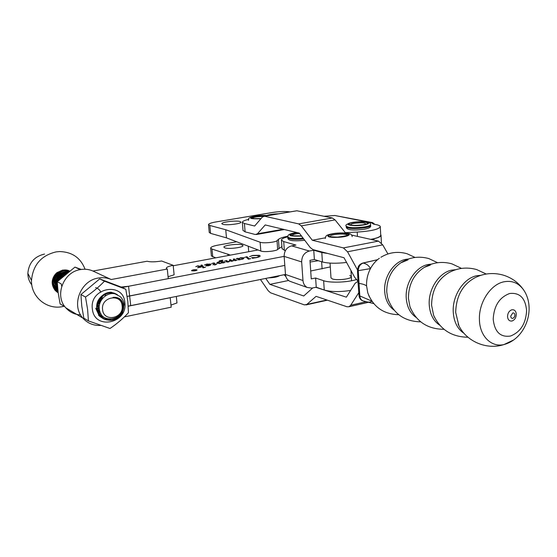 <?xml version="1.0" encoding="UTF-8"?>
<svg xmlns="http://www.w3.org/2000/svg" width="557" height="557" viewBox="0 0 557 557"><rect width="100%" height="100%" fill="white"/><g stroke="black" fill="none" stroke-linecap="round" stroke-linejoin="round"><path stroke-width="0.84" d="M224.951 247.914L223.949 247.266C222.96 245.435 237.728 243.451 241.877 244.843L242.956 245.519C243.98 247.343 228.983 249.348 224.951 247.914M222.87 224.346L221.867 223.782C220.899 222.166 235.75 220.273 239.907 221.47L240.986 222.062C241.996 223.663 226.901 225.585 222.87 224.346M266.817 215.489C269.282 214.556 273.014 213.999 277.999 213.804M289.717 211.834C285.052 211.249 279.419 211.451 272.826 212.433L215.921 221.944C210.95 222.821 208.485 223.747 208.527 224.722L209.843 225.474L210.56 233.362L226.462 237.867L261.177 251.151C264.631 252.307 276.314 251.103 277.678 249.452L281.926 246.57M287.851 236.217C282.97 237.15 279.83 238.208 278.423 239.392L277.017 240.68C275.638 242.267 263.934 243.458 260.474 242.358L225.745 229.742L209.843 225.474M215.754 257.849L211.395 255.948L210.678 248.185C210.623 247.085 213.066 246.062 218.01 245.122L236.662 241.773M210.678 248.185L212.001 249.049L212.711 256.847M230.452 255.113L212.001 249.049M279.628 275.597C277.713 276.94 273.967 277.699 268.39 277.866M370.725 239.364C377.277 238.118 380.605 236.739 380.73 235.221L380.292 226.685C380.187 225.857 378.851 225.181 376.281 224.659L373.475 224.095L371.47 222.8L334.827 215.503L372.139 222.535M374.84 224.367L372.626 222.633L371.47 222.8M228.015 255.566L227.883 254.027M380.292 226.685C378.983 229.317 371.289 231.113 357.204 232.081L345.305 232.645M324.007 216.283L334.827 215.503M226.462 237.867L225.745 229.742M210.56 233.362L209.23 232.373M291.395 281.814L289.591 281.174C287.168 279.802 285.804 277.56 285.483 274.441L128.235 306.127M330.294 266.921L310.702 270.981M318.298 260.718L310.089 262.027L318.298 260.718M284.14 256.366L128.549 286.27L129.642 296.011L127.149 296.421L284.815 265.411L129.642 296.011L130.735 305.702M191.873 270.806L192.074 270.73C194.316 270.981 195.883 270.751 196.788 270.034L196.558 269.873C194.316 269.616 192.743 269.853 191.845 270.563L191.643 270.709M196.837 269.818C194.316 269.532 192.548 269.797 191.538 270.598L191.789 270.779C194.309 271.064 196.078 270.806 197.094 270.006L196.837 269.818M205.54 267.2L203.04 267.882L201.543 266.065L199.907 267.068L201.188 267.082L197.519 267.778L200.179 266.58L197.373 266.149L195.779 266.657L197.791 265.828L200.722 266.274L201.404 265.891L200.861 265.229L201.996 265.014L203.932 267.346L205.54 267.2M205.853 265.578L209.446 264.415L206.633 264.345L204.349 265.041L206.953 264.039L210.929 264.366C211.131 264.867 210.219 265.341 208.193 265.793L205.881 265.863L207.044 265.348M237.122 260.112L234.901 260.732L234.003 259.945L232.276 261.233L230.856 261.254L230.104 260.579L229.226 261.665L228.133 262.013L226.671 262.006L225.536 260.836L224.213 261.261L226.539 260.509L228.314 261.734L229.749 260.606L229.449 259.841L230.549 259.632L232.429 260.961L233.724 259.785L233.251 259.123L234.344 258.914L235.75 260.272L237.129 260.196M239.496 259.534L238.695 260.015L237.219 258.594L236.147 258.949L237.178 258.344L238.626 258.685L240.854 257.647L243.945 258.072L243.054 259.012L239.517 259.792M380.696 234.553L381.023 235.207C380.995 236.46 378.586 237.658 373.796 238.814L371.066 239.44M173.213 265.759L258.065 249.975M128.549 286.27L121.106 287.05M253.567 258.079L252.697 258.364L251.66 257.599L255.969 257.619L258.002 257.028L258.608 256.276L257.55 255.566L252.46 255.621L249.522 256.645L252.669 255.426L259.27 255.28L260.161 255.872C260.23 256.526 258.908 257.132 256.199 257.703L253.567 258.079M250.664 258.629L248.443 259.256L245.957 256.979L244.516 257.418L246.932 256.673L249.299 258.796L250.671 258.72M225.139 262.382L222.897 263.008L222.494 262.584L220.287 263.503L216.889 263.134C216.68 262.605 217.627 262.103 219.723 261.63L221.401 261.421L220.739 260.794L219.145 260.864L222.842 260.175L221.978 260.606L223.594 262.347L225.146 262.465M216.812 264.074L214.751 265.083L214.313 264.596L212.83 264.749L214.215 264.491L213.004 263.141L211.639 263.607L214.09 262.89L215.51 264.241L216.812 264.074M251.994 257.842L252.488 257.689M252.516 257.988L253.372 258.121M258.267 257.181L258.615 256.394M255.921 255.336L259.27 255.28M259.29 255.579L260.154 256.095M245.978 256.986L246.932 256.673M246.96 256.972L249.258 259.061M237.268 258.629L238.124 258.337M238.647 258.984L239.078 258.622M241.439 257.87L243.36 257.654M243.381 257.954L243.931 258.295M239.016 259.068L239.51 259.653M242.518 259.228L242.72 258.559M239.587 259.381L241.313 259.395L242.706 258.371L240.547 257.947L239.141 258.545L239.601 259.548M225.585 260.836L226.539 260.509M226.567 260.815L227.625 261.672M229.199 261.679L229.769 260.913M229.644 260.112L230.549 259.632M230.577 259.931L231.886 260.948M233.306 260.892L233.731 259.861M233.467 259.388L234.344 258.914M234.372 259.214L235.681 260.223M216.931 263.21L218.435 262.25M220.844 260.85L221.978 260.641M221.999 260.85L223.594 262.347M222.069 262.897L222.146 262.389M218.212 262.897L219.284 263.628M222.041 262.096L221.54 261.574L219.806 261.734L218.198 262.786L220.523 263.252L222.041 262.096M213.087 263.196L214.09 262.89M214.118 263.196L215.51 264.241M207.907 264.206L210.435 264.011M210.462 264.317L210.922 264.603M209.669 265.417L209.787 264.874M208.234 265.661L209.78 264.728L206.912 265.585L208.248 265.786M199.183 267.457L199.691 266.845M199.726 267.151L200.179 266.9M197.422 266.155L197.791 265.828M197.819 266.128L200.715 266.573M201.077 265.494L201.996 265.014M202.024 265.32L203.932 267.346M193.836 270.639L195.667 270.437L193.85 270.751M194.957 270.18L196.148 270.437L194.637 270.716L193.425 270.625L194.316 270.298L192.297 270.263L194.964 270.27M168.075 276.752L174.125 274.789L173.171 265.32L161.627 261.003C155.145 262.034 150.306 262.11 147.104 261.233L92.984 271.043C89.036 269.316 84.859 268.829 80.452 269.581C63.407 271.879 54.266 295.642 65.782 307.798C69.722 312.199 74.666 314.573 80.612 314.928M92.984 271.043L111.205 279.53C107.118 277.741 102.787 277.254 98.213 278.061C80.514 280.54 70.948 305.445 82.868 318.089C87.63 323.366 93.611 325.803 100.803 325.413M176.318 296.484L176.973 302.945L170.978 305.083M173.171 265.32C168.465 266.26 166.202 267.276 166.369 268.37L167.281 269.031L168.263 278.639L122.087 287.516M167.281 269.031L111.205 279.53M124.364 316.898L171.194 307.192L170.226 297.717L128.242 306.211M349.782 275.499L351.328 276.599C352.121 278.862 337.18 280.749 332.438 278.966L330.99 277.915L330.05 263.113M284.035 274.754L285.88 276.53M351.084 272.512L352.184 272.714M287.788 236.829C283.443 237.902 281.334 239.009 281.445 240.151L283.701 241.564L295.927 245.087L291.61 245.86L309.337 251.026L313.751 250.218L314.378 259.527L322.419 261.971C328.31 263.468 336.365 263.628 346.579 262.451M282.086 248.694L285.344 250.706M313.751 250.218L321.8 252.53L327.822 253.491M309.337 251.026C304.331 252.516 301.776 256.15 301.664 261.915L302.973 280.526C303.287 283.736 304.679 286.04 307.144 287.447L311.871 288.101L316.244 287.217L324.251 290.03C330.942 291.917 339.728 292.056 350.611 290.448M356.236 279.614C347.686 282.441 329.89 283.026 323.645 280.721L315.624 278.027L316.244 287.217M315.624 278.027L311.245 278.89L309.977 260.356L314.378 259.527M301.664 261.915L284.14 256.394L285.483 274.441L302.973 280.526M284.14 256.394C284.23 250.803 286.723 247.287 291.61 245.86M260.446 279.475L268.189 290.719L270.535 292.787L304.366 304.888L306.81 304.442L316.091 296.352L346.948 306.747L348.988 306.74L350.701 305.25L358.757 292.738M357.817 281.445L355.129 283.276L346.377 297.166L315.784 287.308M312.728 287.927L303.739 295.976L269.873 284.355L288.554 280.505M269.873 284.355L265.738 278.403M357.956 281.104L354.795 277.511L344.003 257.731L312.937 249.599L310.193 247.496L299.311 233.125L265.216 224.937L257.425 233.801L255.343 234.525L245.108 231.844L244.412 223.496L242.351 222.375C242.204 221.401 244.231 220.426 248.429 219.444M244.412 223.496L254.653 226.024L262.375 217.035L264.533 216.227L298.656 223.9L301.323 225.884L312.303 240.241L325.281 237.825M263.886 216.186L296.895 210.769L332.327 217.975L335.07 219.897L345.625 233.049M351.592 235.082L378.502 241.104L382.729 244.864L387.93 253.957M312.303 240.241L343.411 247.914L347.533 251.785L357.497 269.908M243.026 230.424L245.108 231.844M81.259 269.456L74.958 267.116L57.225 281.724L58.137 292.536L60.114 303.899L64.146 306.322L64.111 305.584M79.143 269.122L74.958 267.116M61.723 286.263L61.242 283.91L57.225 281.724M122.136 305.884C121.349 292.989 100.754 296.721 102.579 309.581C103.553 322.559 123.96 318.527 122.136 305.884M122.338 313.138L123.515 305.013C122.115 299.429 118.606 296.881 113.001 297.375C118.342 297.494 121.551 300.23 122.624 305.577C124.859 320.233 100.894 324.508 99.362 309.56C97.635 300.613 106.867 291.764 115.069 293.845L120.187 296.589C122.456 298.719 123.772 301.4 124.141 304.623L122.338 313.138C115.905 321.41 108.706 322.524 100.747 316.473L97.378 309.184C95.56 298.211 108.524 289.062 116.803 294.423M117.436 294.716L115.069 293.845M115.919 293.964C107.619 289.041 95.108 298.148 96.89 308.905L100.253 316.195C107.473 324.55 122.637 318.493 123.724 307.471M59.696 279.315L62.433 275.917L66.234 273.578M66.958 272.993C63.115 274.218 60.379 276.634 58.736 280.241M57.844 290.106L56.8 286.556C56.654 278.5 60.414 273.689 68.086 272.108M68.4 271.865C60.351 273.09 56.354 277.915 56.41 286.333L57.921 290.775M58.039 291.777L55.456 285.804C55.658 276.571 60.156 271.781 68.957 271.44M69.117 271.315C60.065 271.287 55.38 276.049 55.073 285.588L58.074 292.042M58.123 292.467L57.225 291.61L54.126 285.059C52.643 276.404 61.855 268.627 69.395 271.106M69.465 271.05C61.883 268.154 52.212 275.98 53.744 284.843L56.835 291.388L58.137 292.571M122.568 303.816L122.603 305.396M110.53 319.265C106.143 319.976 102.321 318.729 99.069 315.52L95.707 308.251M98.582 315.241C101.485 318.131 104.89 319.433 108.796 319.14M99.452 312.226L100.044 312.066M99.731 311.147L98.972 311.405M98.798 311.05L99.619 310.75M99.39 309.713L98.429 310.138M105.712 295.21L105.739 295.663M99.209 308.042L97.997 308.731M97.9 308.286L99.195 307.485M97.705 306.545L99.397 305.152M102.342 296.972L101.444 299.938M100.309 302.075L97.767 305.006M97.879 304.233L100.81 300.084M58.158 292.704L55.895 290.851L52.804 284.321C51.181 274.991 61.931 267.061 69.548 270.987L62.704 270.048L56.918 272.658C51.251 278.354 50.666 284.279 55.164 290.434L58.158 292.704L55.505 290.629L52.421 284.112C52.017 279.433 53.514 275.618 56.918 272.658M54.642 289.271L55.108 289.02M55.317 288.902L55.867 288.575M56.111 288.422L56.751 287.997M57.037 287.795L57.58 287.391M65.148 274.462L65.204 274.03M65.253 273.612L65.315 272.707M65.329 272.366L65.336 271.621M65.336 271.35L65.308 270.737M65.294 270.507L65.253 270.006M85.068 269.24C80.598 257.8 72.097 251.903 59.571 251.562L56.139 251.882C41.169 255.468 32.954 264.986 31.491 280.436C30.913 296.93 46.823 309.977 62.537 306.615L64.076 306.287M56.675 291.777L58.102 292.286M56.25 291.45L57.991 291.952M57.294 292.202L58.144 292.599M56.849 291.91L58.116 292.397M57.475 292.321L58.151 292.655M69.179 271.266L68.831 270.96M68.657 270.82L68.219 270.486M56.083 291.311L57.837 291.784M44.539 254.048C34.381 256.478 28.818 262.904 27.85 273.327C27.857 277.699 29.173 281.557 31.805 284.899M100.121 312.275L97.726 305.508M95.602 287.614C98.053 288.38 99.814 289.918 100.894 292.23M101.548 297.626L97.935 303.962M60.797 278.291L63.484 275.875M57.677 281.278C58.576 277.936 60.622 275.631 63.825 274.371M56.299 284.794C55.63 279.53 57.67 275.833 62.405 273.696M54.962 283.993C54.328 278.806 56.341 275.158 60.998 273.034M53.632 283.193C53.04 278.089 55.025 274.483 59.599 272.373M125.819 289.278L120.855 286.932L99.696 278.911L80.925 294.549L81.768 306.03L83.829 318.144L88.417 320.902L87.595 309.365L85.506 297.034C92.699 292.16 99.021 286.876 104.465 281.194L125.819 289.278L127.818 301.372L128.444 312.714C123.236 318.409 117.088 323.673 110.001 328.491L88.417 320.902M104.967 317.824L101.353 316.153L98.575 313.285M97.071 309.971L96.716 308.167C96.319 303.502 97.907 299.569 101.478 296.359M98.276 309.685L101.144 314.232M100.559 313.654L100.97 313.953M92.371 309.031C94.342 330.566 128.117 323.387 124.845 302.562C123.417 281.236 89.106 287.6 92.371 309.031M80.925 294.549L85.506 297.034M99.696 278.911L104.465 281.194M101.59 296.247C104.333 293.595 107.515 292.251 111.135 292.216L113.356 292.989M408.009 259.834L400.713 262.876C391.355 269.623 386.69 279.273 386.732 291.819L387.721 298.127L388.73 301.149M430.352 265.055L424.399 267.311C413.865 274.058 408.539 284.383 408.42 298.294L409.931 306.622L410.948 309.205M486.247 274.03L476.611 269.546C467.114 266.921 458.028 267.861 449.367 272.373C437.809 279.064 431.877 289.995 431.578 305.166L433.611 315.248L434.551 317.393M523.629 289.939C518.539 282.636 511.688 277.678 503.089 275.067C493.356 272.401 484.012 273.278 475.065 277.692C462.616 284.474 456.162 296.059 455.689 312.449L458.857 325.553L458.105 323.923C465.018 340.814 486.08 350.471 504.001 344.546L513.505 340.042M510.706 316.195C510.866 317.803 511.591 318.52 512.879 318.346L514.396 317.114L514.94 315.109C514.779 313.5 514.055 312.783 512.774 312.943L510.706 316.195M509.634 293.511C499.42 297.306 493.941 305.877 493.203 319.203C494.595 331.916 500.374 337.528 510.518 336.038C520.503 332.09 525.864 323.624 526.602 310.653C525.439 298.099 519.778 292.383 509.634 293.511M523.852 290.267L523.852 290.267C518.797 283.012 512.078 280.206 503.695 281.849C490.425 284.55 478.637 302.757 479.424 319.648C479.647 336.17 491.358 347.652 504.001 344.546L505.408 344.122C525.947 337.612 536.015 308.62 523.852 290.267M480.907 275.297L476.514 275.785C463.675 278.312 452.368 295.6 453.224 311.697C453.816 321.765 457.429 328.992 464.065 333.378M455.772 269.679L451.692 270.131C439.208 272.505 428.305 289.027 429.217 304.463C429.837 314.071 433.353 320.999 439.779 325.253M431.466 264.102L428.075 264.512C415.842 266.768 405.238 282.705 406.206 297.64C406.826 306.663 410.154 313.285 416.197 317.497M408.504 258.977L405.865 259.332C393.924 261.47 383.648 276.794 384.657 291.2C385.263 299.61 388.368 305.897 393.98 310.047M369.221 296.547L367.78 292.829L366.603 286.026C366.318 279.962 367.599 274.155 370.461 268.606C372.772 264.297 375.738 260.85 379.373 258.26M377.514 259.701L363.087 263.092C366.436 263.705 368.894 265.543 370.461 268.606L358.255 270.66L359.815 295.927L371.589 301.003M372.013 301.386L369.187 302.207L367.947 301.985M373.719 303.593L363.073 300.912C360.797 300.258 359.446 298.496 359.021 295.621L359.815 295.927C360.08 298.496 361.166 300.16 363.073 300.912L363.916 301.114M363.087 263.092C360.107 264.269 358.499 266.796 358.255 270.66L357.497 270.396C358.102 266.935 358.144 264.84 362.691 263.085L363.087 263.092M260.822 251.033L260.119 242.246M277.678 249.452L277.017 240.68M357.448 236.398L357.204 232.081M279.085 248.116L278.423 239.392M322.106 268.927L321.64 261.734M373.796 238.814L373.858 240.067M97.76 305.097L98.819 305.682M283.701 241.564L284.355 250.406M321.8 252.53L322.419 261.971M323.645 280.721L324.251 290.03M306.81 304.442L326.896 299.993M350.701 305.25L366.402 301.678M264.533 216.227L296.895 210.769M298.656 223.9L332.327 217.975M301.323 225.884L335.07 219.897M343.411 247.914L378.502 241.104M347.533 251.785L382.729 244.864M257.425 233.801L283.137 229.24M261.017 218.616C250.023 218.936 248.436 218.114 256.248 216.137L266.692 215.712M263.294 216.332L256.868 216.812C253.324 217.418 251.959 218.024 252.774 218.629L261.045 218.581M267.353 215.601L255.942 216.046C247.496 218.163 249.146 219.068 260.899 218.755M301.441 235.938C289.703 236.182 287.795 235.186 295.704 232.944L297.48 232.687M299.506 233.383L296.575 233.752C292.919 234.434 291.694 235.131 292.878 235.834L301.4 235.89M296.909 232.548L295.203 232.798C286.375 235.298 288.505 236.405 301.588 236.133M303.092 238.118C294.361 238.869 289.264 238.487 287.802 236.969L287.865 237.846C289.452 239.413 294.737 239.782 303.718 238.946M287.858 237.714L287.865 237.846C287.586 240.624 293.205 241.432 304.721 240.269M353.437 222.522C363.345 220.753 373.698 223.12 363.164 224.826C352.943 226.636 342.91 224.165 353.437 222.522M362.913 224.805L365.629 224.193C365.74 222.751 361.98 222.452 354.356 223.287C351.175 223.872 350.075 224.478 351.056 225.105L351.028 225.07C352.713 225.543 356.626 225.467 362.788 224.826M364.793 227.764C368.588 227.082 370.523 226.33 370.6 225.501C371.247 227.103 369.117 228.356 364.201 229.268C356.661 230.201 346.67 230.939 346.245 227.019C348.557 228.767 354.739 229.018 364.793 227.764M352.748 222.375L363.324 221.707C368.602 221.958 371.011 222.939 370.551 224.645C370.482 225.467 368.546 226.226 364.744 226.901C354.691 228.154 348.508 227.91 346.196 226.163L346.189 226.114M363.728 224.958C375.467 223.058 363.909 220.426 352.894 222.389C341.163 224.22 352.323 226.978 363.728 224.958M346.238 226.964L346.196 226.163C344.929 225.056 347.095 223.796 352.678 222.389M339.833 233.167C352.045 233.989 351.202 235.326 337.291 237.178C324.083 237.748 327.07 233.543 339.833 233.167M337.368 237.129C345.584 236.495 345.068 236.091 345.723 236.036L346.962 235.653C347.721 234.504 345.291 233.975 339.673 234.058C332.592 234.567 329.5 235.465 330.398 236.76L337.34 237.136M337.18 237.352C351.467 236.892 353.974 232.332 339.937 233C326.123 233.404 322.851 237.964 337.18 237.352M507.531 316.529C507.873 319.864 509.383 321.347 512.05 320.992C514.696 319.962 516.116 317.727 516.311 314.28C515.984 310.959 514.487 309.462 511.82 309.796C509.154 310.813 507.726 313.055 507.531 316.529M366.603 286.026C365.315 284.794 362.684 283.903 358.708 283.36L358.067 283.088L357.497 270.396M358.067 283.074L359.021 295.621M209.251 232.568L208.527 224.722M105.245 295.997L105.176 295.398M381.023 235.207L381.42 243.012M65.782 307.798L82.868 318.089M281.445 240.151L282.1 248.923M289.591 281.174L307.144 287.447M248.721 251.708L248.269 246.222M306.016 304.916L327.425 300.174M348.988 306.74L368.957 302.186M256.324 234.532L284.39 229.54M242.351 222.375L243.04 230.661M267.576 215.559C263.057 215.274 259.137 215.434 255.816 216.032M255.76 216.039C245.769 218.128 249.613 218.72 248.38 220.293M296.818 232.527L295.064 232.784M295.001 232.791C286.103 234.504 288.547 235.91 287.802 236.969M370.551 224.645L370.6 225.501M352.205 236.655C351.495 233.07 348.961 233.272 340.014 232.958M350.966 270.486L351.571 280.763M339.979 232.958C322.573 234.302 326.388 236.976 325.267 238.459M100.747 316.473L100.253 316.195M57.225 291.61L56.835 291.388M55.895 290.851L55.505 290.629M27.85 273.327L31.491 280.436M437.628 262.716L428.813 258.573C418.767 255.816 409.402 257.25 400.713 262.876L407.668 260.015M420.709 321.855C404.138 321.424 393.138 313.514 387.721 298.127L388.737 301.163M461.516 268.404L451.957 263.858C442.251 261.177 433.061 262.333 424.399 267.311L430.039 265.216M444.006 329.305C427.484 329.152 416.128 321.591 409.931 306.622L410.955 309.226M467.964 337.236C451.727 336.971 440.274 329.64 433.611 315.248L434.564 317.413M415.056 257.445L407.028 253.727C397.789 251.151 389.085 252.328 380.911 257.257M514.396 317.114L514.898 315.749L514.396 317.114M367.78 292.829C373.169 306.914 383.494 314.211 398.756 314.719M377.528 259.694L362.802 263.057"/></g></svg>
